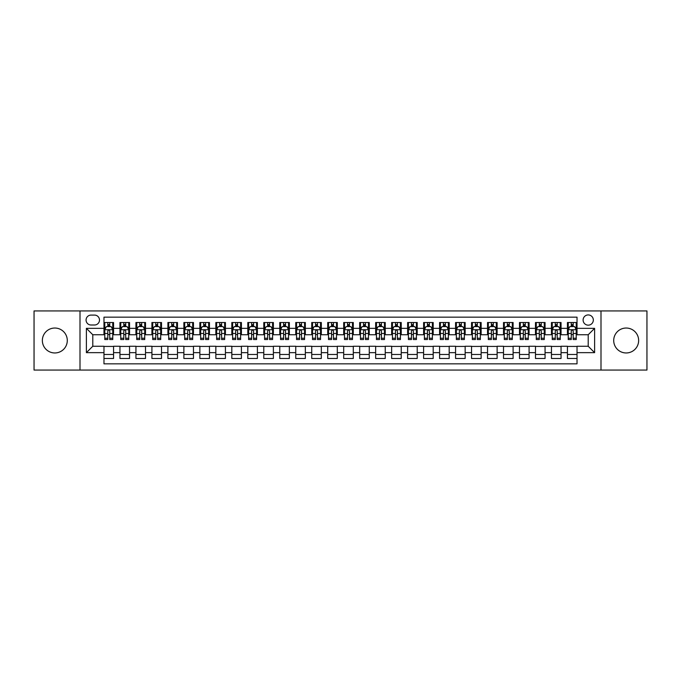 <?xml version="1.0" encoding="UTF-8"?>
<svg xmlns="http://www.w3.org/2000/svg" width="681" height="681" viewBox="0 0 681 681"><rect width="100%" height="100%" fill="white"/><g stroke="black" fill="none" stroke-linecap="round" stroke-linejoin="round"><path stroke-width="1.02" d="M626.171 328.038A12.462 12.462 0 0 0 613.709 340.5A12.462 12.462 0 0 0 626.171 352.962A12.462 12.462 0 0 0 638.642 340.5A12.462 12.462 0 0 0 626.171 328.038M54.829 328.038A12.462 12.462 0 0 0 42.358 340.5A12.462 12.462 0 0 0 54.829 352.962A12.462 12.462 0 0 0 67.291 340.5A12.462 12.462 0 0 0 54.829 328.038M588.214 314.928A5.116 5.116 0 0 0 583.106 320.044A5.116 5.116 0 0 0 588.214 325.16A5.116 5.116 0 0 0 593.33 320.044A5.116 5.116 0 0 0 588.214 314.928M601 370.064L646.95 370.064L646.95 310.936L601 310.936L601 370.064L80 370.064L80 310.936L34.05 310.936L34.05 370.064L80 370.064M577.028 322.522L567.443 322.522L567.443 328.353L561.05 328.353L561.05 334.746L567.443 334.746L567.443 328.353M561.05 328.353L561.05 322.522L551.457 322.522L551.457 328.353L545.064 328.353L545.064 334.746L551.457 334.746L551.457 328.353M545.064 328.353L545.064 322.522L535.479 322.522L535.479 328.353L529.086 328.353L529.086 334.746L535.479 334.746L535.479 328.353M529.086 328.353L529.086 322.522L519.492 322.522L519.492 328.353L513.099 328.353L513.099 334.746L519.492 334.746L519.492 328.353M513.099 328.353L513.099 322.522L503.514 322.522L503.514 328.353L497.121 328.353L497.121 334.746L503.514 334.746L503.514 328.353M497.121 328.353L497.121 322.522L487.528 322.522L487.528 328.353L481.144 328.353L481.144 334.746L487.528 334.746L487.528 328.353M481.144 328.353L481.144 322.522L471.55 322.522L471.55 328.353L465.157 328.353L465.157 334.746L471.55 334.746L471.55 328.353M465.157 328.353L465.157 322.522L455.572 322.522L455.572 328.353L449.179 328.353L449.179 334.746L455.572 334.746L455.572 328.353M449.179 328.353L449.179 322.522L439.585 322.522L439.585 328.353L433.193 328.353L433.193 334.746L439.585 334.746L439.585 328.353M433.193 328.353L433.193 322.522L423.608 322.522L423.608 328.353L417.215 328.353L417.215 334.746L423.608 334.746L423.608 328.353M417.215 328.353L417.215 322.522L407.621 322.522L407.621 328.353L401.228 328.353L401.228 334.746L407.621 334.746L407.621 328.353M401.228 328.353L401.228 322.522L391.643 322.522L391.643 328.353L385.25 328.353L385.25 334.746L391.643 334.746L391.643 328.353M385.25 328.353L385.25 322.522L375.657 322.522L375.657 328.353L369.264 328.353L369.264 334.746L375.657 334.746L375.657 328.353M369.264 328.353L369.264 322.522L359.679 322.522L359.679 328.353L353.286 328.353L353.286 334.746L359.679 334.746L359.679 328.353M353.286 328.353L353.286 322.522L343.692 322.522L343.692 328.353L337.308 328.353L337.308 334.746L343.692 334.746L343.692 328.353M337.308 328.353L337.308 322.522L327.714 322.522L327.714 328.353L321.321 328.353L321.321 334.746L327.714 334.746L327.714 328.353M321.321 328.353L321.321 322.522L311.736 322.522L311.736 328.353L305.343 328.353L305.343 334.746L311.736 334.746L311.736 328.353M305.343 328.353L305.343 322.522L295.75 322.522L295.75 328.353L289.357 328.353L289.357 334.746L295.75 334.746L295.75 328.353M289.357 328.353L289.357 322.522L279.772 322.522L279.772 328.353L273.379 328.353L273.379 334.746L279.772 334.746L279.772 328.353M273.379 328.353L273.379 322.522L263.785 322.522L263.785 328.353L257.392 328.353L257.392 334.746L263.785 334.746L263.785 328.353M257.392 328.353L257.392 322.522L247.807 322.522L247.807 328.353L241.415 328.353L241.415 334.746L247.807 334.746L247.807 328.353M241.415 328.353L241.415 322.522L231.821 322.522L231.821 328.353L225.428 328.353L225.428 334.746L231.821 334.746L231.821 328.353M225.428 328.353L225.428 322.522L215.843 322.522L215.843 328.353L209.45 328.353L209.45 334.746L215.843 334.746L215.843 328.353M209.45 328.353L209.45 322.522L199.856 322.522L199.856 328.353L193.472 328.353L193.472 334.746L199.856 334.746L199.856 328.353M193.472 328.353L193.472 322.522L183.879 322.522L183.879 328.353L177.486 328.353L177.486 334.746L183.879 334.746L183.879 328.353M177.486 328.353L177.486 322.522L167.901 322.522L167.901 328.353L161.508 328.353L161.508 334.746L167.901 334.746L167.901 328.353M161.508 328.353L161.508 322.522L151.914 322.522L151.914 328.353L145.521 328.353L145.521 334.746L151.914 334.746L151.914 328.353M145.521 328.353L145.521 322.522L135.936 322.522L135.936 328.353L129.543 328.353L129.543 334.746L135.936 334.746L135.936 328.353M129.543 328.353L129.543 322.522L119.95 322.522L119.95 334.746L113.557 334.746L113.557 322.522L103.972 322.522M103.972 358.478L113.557 358.478L113.557 346.254L119.95 346.254L119.95 358.478L129.543 358.478L129.543 346.254L135.936 346.254L135.936 352.647L129.543 352.647M135.936 352.647L135.936 358.478L145.521 358.478L145.521 346.254L151.914 346.254L151.914 352.647L145.521 352.647M151.914 352.647L151.914 358.478L161.508 358.478L161.508 346.254L167.901 346.254L167.901 352.647L161.508 352.647M167.901 352.647L167.901 358.478L177.486 358.478L177.486 346.254L183.879 346.254L183.879 352.647L177.486 352.647M183.879 352.647L183.879 358.478L193.472 358.478L193.472 346.254L199.856 346.254L199.856 352.647L193.472 352.647M199.856 352.647L199.856 358.478L209.45 358.478L209.45 346.254L215.843 346.254L215.843 352.647L209.45 352.647M215.843 352.647L215.843 358.478L225.428 358.478L225.428 346.254L231.821 346.254L231.821 352.647L225.428 352.647M231.821 352.647L231.821 358.478L241.415 358.478L241.415 346.254L247.807 346.254L247.807 352.647L241.415 352.647M247.807 352.647L247.807 358.478L257.392 358.478L257.392 346.254L263.785 346.254L263.785 352.647L257.392 352.647M263.785 352.647L263.785 358.478L273.379 358.478L273.379 346.254L279.772 346.254L279.772 352.647L273.379 352.647M279.772 352.647L279.772 358.478L289.357 358.478L289.357 346.254L295.75 346.254L295.75 352.647L289.357 352.647M295.75 352.647L295.75 358.478L305.343 358.478L305.343 346.254L311.736 346.254L311.736 352.647L305.343 352.647M311.736 352.647L311.736 358.478L321.321 358.478L321.321 346.254L327.714 346.254L327.714 352.647L321.321 352.647M327.714 352.647L327.714 358.478L337.308 358.478L337.308 346.254L343.692 346.254L343.692 352.647L337.308 352.647M343.692 352.647L343.692 358.478L353.286 358.478L353.286 346.254L359.679 346.254L359.679 352.647L353.286 352.647M359.679 352.647L359.679 358.478L369.264 358.478L369.264 346.254L375.657 346.254L375.657 352.647L369.264 352.647M375.657 352.647L375.657 358.478L385.25 358.478L385.25 346.254L391.643 346.254L391.643 352.647L385.25 352.647M391.643 352.647L391.643 358.478L401.228 358.478L401.228 346.254L407.621 346.254L407.621 352.647L401.228 352.647M407.621 352.647L407.621 358.478L417.215 358.478L417.215 346.254L423.608 346.254L423.608 352.647L417.215 352.647M423.608 352.647L423.608 358.478L433.193 358.478L433.193 346.254L439.585 346.254L439.585 352.647L433.193 352.647M439.585 352.647L439.585 358.478L449.179 358.478L449.179 346.254L455.572 346.254L455.572 352.647L449.179 352.647M455.572 352.647L455.572 358.478L465.157 358.478L465.157 346.254L471.55 346.254L471.55 352.647L465.157 352.647M471.55 352.647L471.55 358.478L481.144 358.478L481.144 346.254L487.528 346.254L487.528 352.647L481.144 352.647M487.528 352.647L487.528 358.478L497.121 358.478L497.121 346.254L503.514 346.254L503.514 352.647L497.121 352.647M503.514 352.647L503.514 358.478L513.099 358.478L513.099 346.254L519.492 346.254L519.492 352.647L513.099 352.647M519.492 352.647L519.492 358.478L529.086 358.478L529.086 346.254L535.479 346.254L535.479 352.647L529.086 352.647M535.479 352.647L535.479 358.478L545.064 358.478L545.064 346.254L551.457 346.254L551.457 352.647L545.064 352.647M551.457 352.647L551.457 358.478L561.05 358.478L561.05 346.254L567.443 346.254L567.443 352.647L561.05 352.647M91.024 324.999L94.54 324.999A4.954 4.954 0 0 0 99.494 320.044A4.954 4.954 0 0 0 94.54 315.09L91.024 315.09A4.954 4.954 0 0 0 86.07 320.044A4.954 4.954 0 0 0 91.024 324.999M601 310.936L80 310.936M577.028 328.353L577.028 317.167L103.972 317.167L103.972 334.746L92.786 334.746L92.786 346.254L103.972 346.254L103.972 363.833L577.028 363.833L577.028 346.254L588.214 346.254L588.214 334.746L577.028 334.746L577.028 328.353L594.607 328.353L594.607 352.647L577.028 352.647M103.972 352.647L86.393 352.647L86.393 328.353L103.972 328.353M567.443 352.647L567.443 358.478L577.028 358.478M103.972 326.514L104.772 326.514M107.802 326.514L109.726 326.514M112.757 326.514L113.557 326.514M103.972 334.584L104.772 334.584M107.802 334.584L109.726 334.584M112.757 334.584L113.557 334.584M103.972 346.416L113.557 346.416M103.972 354.486L113.557 354.486M119.95 334.584L120.75 334.584M123.789 334.584L125.704 334.584M128.743 334.584L129.543 334.584M119.95 326.514L120.75 326.514M123.789 326.514L125.704 326.514M128.743 326.514L129.543 326.514M119.95 346.416L129.543 346.416M119.95 354.486L129.543 354.486M135.936 346.416L145.521 346.416M135.936 354.486L145.521 354.486M135.936 326.514L136.736 326.514M139.767 326.514L141.691 326.514M144.721 326.514L145.521 326.514M135.936 334.584L136.736 334.584M139.767 334.584L141.691 334.584M144.721 334.584L145.521 334.584M151.914 346.416L161.508 346.416M151.914 354.486L161.508 354.486M151.914 326.514L152.714 326.514M155.753 326.514L157.669 326.514M160.707 326.514L161.508 326.514M151.914 334.584L152.714 334.584M155.753 334.584L157.669 334.584M160.707 334.584L161.508 334.584M167.901 346.416L177.486 346.416M167.901 354.486L177.486 354.486M167.901 326.514L168.692 326.514M171.731 326.514L173.646 326.514M176.685 326.514L177.486 326.514M167.901 334.584L168.692 334.584M171.731 334.584L173.646 334.584M176.685 334.584L177.486 334.584M183.879 346.416L193.472 346.416M183.879 354.486L193.472 354.486M183.879 326.514L184.679 326.514M187.718 326.514L189.633 326.514M192.672 326.514L193.472 326.514M183.879 334.584L184.679 334.584M187.718 334.584L189.633 334.584M192.672 334.584L193.472 334.584M199.856 346.416L209.45 346.416M199.856 354.486L209.45 354.486M199.856 326.514L200.657 326.514M203.696 326.514L205.611 326.514M208.65 326.514L209.45 326.514M199.856 334.584L200.657 334.584M203.696 334.584L205.611 334.584M208.65 334.584L209.45 334.584M215.843 346.416L225.428 346.416M215.843 354.486L225.428 354.486M215.843 326.514L216.643 326.514M219.682 326.514L221.597 326.514M224.636 326.514L225.428 326.514M215.843 334.584L216.643 334.584M219.682 334.584L221.597 334.584M224.636 334.584L225.428 334.584M231.821 346.416L241.415 346.416M231.821 354.486L241.415 354.486M231.821 326.514L232.621 326.514M235.66 326.514L237.575 326.514M240.614 326.514L241.415 326.514M231.821 334.584L232.621 334.584M235.66 334.584L237.575 334.584M240.614 334.584L241.415 334.584M247.807 346.416L257.392 346.416M247.807 354.486L257.392 354.486M247.807 326.514L248.608 326.514M251.638 326.514L253.562 326.514M256.592 326.514L257.392 326.514M247.807 334.584L248.608 334.584M251.638 334.584L253.562 334.584M256.592 334.584L257.392 334.584M263.785 346.416L273.379 346.416M263.785 354.486L273.379 354.486M263.785 326.514L264.586 326.514M267.624 326.514L269.54 326.514M272.579 326.514L273.379 326.514M263.785 334.584L264.586 334.584M267.624 334.584L269.54 334.584M272.579 334.584L273.379 334.584M279.772 346.416L289.357 346.416M279.772 354.486L289.357 354.486M279.772 326.514L280.572 326.514M283.602 326.514L285.526 326.514M288.557 326.514L289.357 326.514M279.772 334.584L280.572 334.584M283.602 334.584L285.526 334.584M288.557 334.584L289.357 334.584M295.75 346.416L305.343 346.416M295.75 354.486L305.343 354.486M295.75 326.514L296.55 326.514M299.589 326.514L301.504 326.514M304.543 326.514L305.343 326.514M295.75 334.584L296.55 334.584M299.589 334.584L301.504 334.584M304.543 334.584L305.343 334.584M311.736 346.416L321.321 346.416M311.736 354.486L321.321 354.486M311.736 326.514L312.528 326.514M315.567 326.514L317.482 326.514M320.521 326.514L321.321 326.514M311.736 334.584L312.528 334.584M315.567 334.584L317.482 334.584M320.521 334.584L321.321 334.584M327.714 346.416L337.308 346.416M327.714 354.486L337.308 354.486M327.714 326.514L328.514 326.514M331.553 326.514L333.469 326.514M336.508 326.514L337.308 326.514M327.714 334.584L328.514 334.584M331.553 334.584L333.469 334.584M336.508 334.584L337.308 334.584M343.692 346.416L353.286 346.416M343.692 354.486L353.286 354.486M343.692 326.514L344.492 326.514M347.531 326.514L349.447 326.514M352.486 326.514L353.286 326.514M343.692 334.584L344.492 334.584M347.531 334.584L349.447 334.584M352.486 334.584L353.286 334.584M359.679 346.416L369.264 346.416M359.679 354.486L369.264 354.486M359.679 326.514L360.479 326.514M363.518 326.514L365.433 326.514M368.472 326.514L369.264 326.514M359.679 334.584L360.479 334.584M363.518 334.584L365.433 334.584M368.472 334.584L369.264 334.584M375.657 346.416L385.25 346.416M375.657 354.486L385.25 354.486M375.657 326.514L376.457 326.514M379.496 326.514L381.411 326.514M384.45 326.514L385.25 326.514M375.657 334.584L376.457 334.584M379.496 334.584L381.411 334.584M384.45 334.584L385.25 334.584M391.643 346.416L401.228 346.416M391.643 354.486L401.228 354.486M391.643 326.514L392.443 326.514M395.474 326.514L397.398 326.514M400.428 326.514L401.228 326.514M391.643 334.584L392.443 334.584M395.474 334.584L397.398 334.584M400.428 334.584L401.228 334.584M407.621 346.416L417.215 346.416M407.621 354.486L417.215 354.486M407.621 326.514L408.421 326.514M411.46 326.514L413.376 326.514M416.414 326.514L417.215 326.514M407.621 334.584L408.421 334.584M411.46 334.584L413.376 334.584M416.414 334.584L417.215 334.584M423.608 346.416L433.193 346.416M423.608 354.486L433.193 354.486M423.608 326.514L424.408 326.514M427.438 326.514L429.362 326.514M432.392 326.514L433.193 326.514M423.608 334.584L424.408 334.584M427.438 334.584L429.362 334.584M432.392 334.584L433.193 334.584M439.585 346.416L449.179 346.416M439.585 354.486L449.179 354.486M439.585 326.514L440.386 326.514M443.425 326.514L445.34 326.514M448.379 326.514L449.179 326.514M439.585 334.584L440.386 334.584M443.425 334.584L445.34 334.584M448.379 334.584L449.179 334.584M455.572 346.416L465.157 346.416M455.572 354.486L465.157 354.486M455.572 326.514L456.364 326.514M459.403 326.514L461.318 326.514M464.357 326.514L465.157 326.514M455.572 334.584L456.364 334.584M459.403 334.584L461.318 334.584M464.357 334.584L465.157 334.584M471.55 346.416L481.144 346.416M471.55 354.486L481.144 354.486M471.55 326.514L472.35 326.514M475.389 326.514L477.304 326.514M480.343 326.514L481.144 326.514M471.55 334.584L472.35 334.584M475.389 334.584L477.304 334.584M480.343 334.584L481.144 334.584M487.528 346.416L497.121 346.416M487.528 354.486L497.121 354.486M487.528 326.514L488.328 326.514M491.367 326.514L493.282 326.514M496.321 326.514L497.121 326.514M487.528 334.584L488.328 334.584M491.367 334.584L493.282 334.584M496.321 334.584L497.121 334.584M503.514 346.416L513.099 346.416M503.514 354.486L513.099 354.486M503.514 326.514L504.315 326.514M507.354 326.514L509.269 326.514M512.308 326.514L513.099 326.514M503.514 334.584L504.315 334.584M507.354 334.584L509.269 334.584M512.308 334.584L513.099 334.584M519.492 346.416L529.086 346.416M519.492 354.486L529.086 354.486M519.492 326.514L520.293 326.514M523.331 326.514L525.247 326.514M528.286 326.514L529.086 326.514M519.492 334.584L520.293 334.584M523.331 334.584L525.247 334.584M528.286 334.584L529.086 334.584M535.479 346.416L545.064 346.416M535.479 354.486L545.064 354.486M535.479 326.514L536.279 326.514M539.309 326.514L541.233 326.514M544.264 326.514L545.064 326.514M535.479 334.584L536.279 334.584M539.309 334.584L541.233 334.584M544.264 334.584L545.064 334.584M551.457 346.416L561.05 346.416M551.457 354.486L561.05 354.486M551.457 326.514L552.257 326.514M555.296 326.514L557.211 326.514M560.25 326.514L561.05 326.514M551.457 334.584L552.257 334.584M555.296 334.584L557.211 334.584M560.25 334.584L561.05 334.584M567.443 346.416L577.028 346.416M567.443 354.486L577.028 354.486M567.443 326.514L568.243 326.514M571.274 326.514L573.198 326.514M576.228 326.514L577.028 326.514M567.443 334.584L568.243 334.584M571.274 334.584L573.198 334.584M576.228 334.584L577.028 334.584M92.786 334.746L86.393 328.353M92.786 346.254L86.393 352.647M594.607 328.353L588.214 334.746M594.607 352.647L588.214 346.254M109.726 324.599L107.802 324.599M112.757 338.236L109.726 338.236L109.726 339.538L112.757 339.538L112.757 329.791L111.165 326.599L106.364 326.599L104.772 329.791L104.772 339.538L107.802 339.538L107.802 338.236L104.772 338.236M104.772 329.791L104.772 322.522M112.757 329.791L112.757 322.522M107.802 326.599L107.802 322.522M109.726 322.522L109.726 326.599M109.726 338.236L109.726 330.992C109.088 329.757 108.449 329.757 107.802 330.992L107.802 338.236M125.704 324.599L123.789 324.599M128.743 338.236L125.704 338.236L125.704 339.538L128.743 339.538L128.743 329.791L127.143 326.599L122.35 326.599L120.75 329.791L120.75 339.538L123.789 339.538L123.789 338.236L120.75 338.236M120.75 329.791L120.75 322.522M128.743 329.791L128.743 322.522M123.789 326.599L123.789 322.522M125.704 322.522L125.704 326.599M125.704 338.236L125.704 330.992C125.066 329.757 124.427 329.757 123.789 330.992L123.789 338.236M141.691 324.599L139.767 324.599M144.721 338.236L141.691 338.236L141.691 339.538L144.721 339.538L144.721 329.791L143.129 326.599L138.328 326.599L136.736 329.791L136.736 339.538L139.767 339.538L139.767 338.236L136.736 338.236M136.736 329.791L136.736 322.522M144.721 329.791L144.721 322.522M139.767 326.599L139.767 322.522M141.691 322.522L141.691 326.599M141.691 338.236L141.691 330.992C141.052 329.757 140.405 329.757 139.767 330.992L139.767 338.236M157.669 324.599L155.753 324.599M160.707 338.236L157.669 338.236L157.669 339.538L160.707 339.538L160.707 329.791L159.107 326.599L154.315 326.599L152.714 329.791L152.714 339.538L155.753 339.538L155.753 338.236L152.714 338.236M152.714 329.791L152.714 322.522M160.707 329.791L160.707 322.522M155.753 326.599L155.753 322.522M157.669 322.522L157.669 326.599M157.669 338.236L157.669 330.992C157.03 329.757 156.392 329.757 155.753 330.992L155.753 338.236M173.646 324.599L171.731 324.599M176.685 338.236L173.646 338.236L173.646 339.538L176.685 339.538L176.685 329.791L175.085 326.599L170.293 326.599L168.692 329.791L168.692 339.538L171.731 339.538L171.731 338.236L168.692 338.236M168.692 329.791L168.692 322.522M176.685 329.791L176.685 322.522M171.731 326.599L171.731 322.522M173.646 322.522L173.646 326.599M173.646 338.236L173.646 330.992C173.008 329.757 172.37 329.757 171.731 330.992L171.731 338.236M189.633 324.599L187.718 324.599M192.672 338.236L189.633 338.236L189.633 339.538L192.672 339.538L192.672 329.791L191.072 326.599L186.279 326.599L184.679 329.791L184.679 339.538L187.718 339.538L187.718 338.236L184.679 338.236M184.679 329.791L184.679 322.522M192.672 329.791L192.672 322.522M187.718 326.599L187.718 322.522M189.633 322.522L189.633 326.599M189.633 338.236L189.633 330.992C188.995 329.757 188.356 329.757 187.718 330.992L187.718 338.236M205.611 324.599L203.696 324.599M208.65 338.236L205.611 338.236L205.611 339.538L208.65 339.538L208.65 329.791L207.05 326.599L202.257 326.599L200.657 329.791L200.657 339.538L203.696 339.538L203.696 338.236L200.657 338.236M200.657 329.791L200.657 322.522M208.65 329.791L208.65 322.522M203.696 326.599L203.696 322.522M205.611 322.522L205.611 326.599M205.611 338.236L205.611 330.992C204.972 329.757 204.334 329.757 203.696 330.992L203.696 338.236M221.597 324.599L219.682 324.599M224.636 338.236L221.597 338.236L221.597 339.538L224.636 339.538L224.636 329.791L223.036 326.599L218.243 326.599L216.643 329.791L216.643 339.538L219.682 339.538L219.682 338.236L216.643 338.236M216.643 329.791L216.643 322.522M224.636 329.791L224.636 322.522M219.682 326.599L219.682 322.522M221.597 322.522L221.597 326.599M221.597 338.236L221.597 330.992C220.959 329.757 220.321 329.757 219.682 330.992L219.682 338.236M237.575 324.599L235.66 324.599M240.614 338.236L237.575 338.236L237.575 339.538L240.614 339.538L240.614 329.791L239.014 326.599L234.221 326.599L232.621 329.791L232.621 339.538L235.66 339.538L235.66 338.236L232.621 338.236M232.621 329.791L232.621 322.522M240.614 329.791L240.614 322.522M235.66 326.599L235.66 322.522M237.575 322.522L237.575 326.599M237.575 338.236L237.575 330.992C236.937 329.757 236.298 329.757 235.66 330.992L235.66 338.236M253.562 324.599L251.638 324.599M256.592 338.236L253.562 338.236L253.562 339.538L256.592 339.538L256.592 329.791L255 326.599L250.199 326.599L248.608 329.791L248.608 339.538L251.638 339.538L251.638 338.236L248.608 338.236M248.608 329.791L248.608 322.522M256.592 329.791L256.592 322.522M251.638 326.599L251.638 322.522M253.562 322.522L253.562 326.599M253.562 338.236L253.562 330.992C252.923 329.757 252.285 329.757 251.638 330.992L251.638 338.236M269.54 324.599L267.624 324.599M272.579 338.236L269.54 338.236L269.54 339.538L272.579 339.538L272.579 329.791L270.978 326.599L266.186 326.599L264.586 329.791L264.586 339.538L267.624 339.538L267.624 338.236L264.586 338.236M264.586 329.791L264.586 322.522M272.579 329.791L272.579 322.522M267.624 326.599L267.624 322.522M269.54 322.522L269.54 326.599M269.54 338.236L269.54 330.992C268.901 329.757 268.263 329.757 267.624 330.992L267.624 338.236M285.526 324.599L283.602 324.599M288.557 338.236L285.526 338.236L285.526 339.538L288.557 339.538L288.557 329.791L286.965 326.599L282.164 326.599L280.572 329.791L280.572 339.538L283.602 339.538L283.602 338.236L280.572 338.236M280.572 329.791L280.572 322.522M288.557 329.791L288.557 322.522M283.602 326.599L283.602 322.522M285.526 322.522L285.526 326.599M285.526 338.236L285.526 330.992C284.888 329.757 284.241 329.757 283.602 330.992L283.602 338.236M301.504 324.599L299.589 324.599M304.543 338.236L301.504 338.236L301.504 339.538L304.543 339.538L304.543 329.791L302.943 326.599L298.15 326.599L296.55 329.791L296.55 339.538L299.589 339.538L299.589 338.236L296.55 338.236M296.55 329.791L296.55 322.522M304.543 329.791L304.543 322.522M299.589 326.599L299.589 322.522M301.504 322.522L301.504 326.599M301.504 338.236L301.504 330.992C300.866 329.757 300.227 329.757 299.589 330.992L299.589 338.236M317.482 324.599L315.567 324.599M320.521 338.236L317.482 338.236L317.482 339.538L320.521 339.538L320.521 329.791L318.921 326.599L314.128 326.599L312.528 329.791L312.528 339.538L315.567 339.538L315.567 338.236L312.528 338.236M312.528 329.791L312.528 322.522M320.521 329.791L320.521 322.522M315.567 326.599L315.567 322.522M317.482 322.522L317.482 326.599M317.482 338.236L317.482 330.992C316.844 329.757 316.205 329.757 315.567 330.992L315.567 338.236M333.469 324.599L331.553 324.599M336.508 338.236L333.469 338.236L333.469 339.538L336.508 339.538L336.508 329.791L334.907 326.599L330.115 326.599L328.514 329.791L328.514 339.538L331.553 339.538L331.553 338.236L328.514 338.236M328.514 329.791L328.514 322.522M336.508 329.791L336.508 322.522M331.553 326.599L331.553 322.522M333.469 322.522L333.469 326.599M333.469 338.236L333.469 330.992C332.83 329.757 332.192 329.757 331.553 330.992L331.553 338.236M349.447 324.599L347.531 324.599M352.486 338.236L349.447 338.236L349.447 339.538L352.486 339.538L352.486 329.791L350.885 326.599L346.093 326.599L344.492 329.791L344.492 339.538L347.531 339.538L347.531 338.236L344.492 338.236M344.492 329.791L344.492 322.522M352.486 329.791L352.486 322.522M347.531 326.599L347.531 322.522M349.447 322.522L349.447 326.599M349.447 338.236L349.447 330.992C348.808 329.757 348.17 329.757 347.531 330.992L347.531 338.236M365.433 324.599L363.518 324.599M368.472 338.236L365.433 338.236L365.433 339.538L368.472 339.538L368.472 329.791L366.872 326.599L362.079 326.599L360.479 329.791L360.479 339.538L363.518 339.538L363.518 338.236L360.479 338.236M360.479 329.791L360.479 322.522M368.472 329.791L368.472 322.522M363.518 326.599L363.518 322.522M365.433 322.522L365.433 326.599M365.433 338.236L365.433 330.992C364.795 329.757 364.156 329.757 363.518 330.992L363.518 338.236M381.411 324.599L379.496 324.599M384.45 338.236L381.411 338.236L381.411 339.538L384.45 339.538L384.45 329.791L382.85 326.599L378.057 326.599L376.457 329.791L376.457 339.538L379.496 339.538L379.496 338.236L376.457 338.236M376.457 329.791L376.457 322.522M384.45 329.791L384.45 322.522M379.496 326.599L379.496 322.522M381.411 322.522L381.411 326.599M381.411 338.236L381.411 330.992C380.773 329.757 380.134 329.757 379.496 330.992L379.496 338.236M397.398 324.599L395.474 324.599M400.428 338.236L397.398 338.236L397.398 339.538L400.428 339.538L400.428 329.791L398.836 326.599L394.035 326.599L392.443 329.791L392.443 339.538L395.474 339.538L395.474 338.236L392.443 338.236M392.443 329.791L392.443 322.522M400.428 329.791L400.428 322.522M395.474 326.599L395.474 322.522M397.398 322.522L397.398 326.599M397.398 338.236L397.398 330.992C396.759 329.757 396.121 329.757 395.474 330.992L395.474 338.236M413.376 324.599L411.46 324.599M416.414 338.236L413.376 338.236L413.376 339.538L416.414 339.538L416.414 329.791L414.814 326.599L410.022 326.599L408.421 329.791L408.421 339.538L411.46 339.538L411.46 338.236L408.421 338.236M408.421 329.791L408.421 322.522M416.414 329.791L416.414 322.522M411.46 326.599L411.46 322.522M413.376 322.522L413.376 326.599M413.376 338.236L413.376 330.992C412.737 329.757 412.099 329.757 411.46 330.992L411.46 338.236M429.362 324.599L427.438 324.599M432.392 338.236L429.362 338.236L429.362 339.538L432.392 339.538L432.392 329.791L430.801 326.599L426 326.599L424.408 329.791L424.408 339.538L427.438 339.538L427.438 338.236L424.408 338.236M424.408 329.791L424.408 322.522M432.392 329.791L432.392 322.522M427.438 326.599L427.438 322.522M429.362 322.522L429.362 326.599M429.362 338.236L429.362 330.992C428.724 329.757 428.077 329.757 427.438 330.992L427.438 338.236M445.34 324.599L443.425 324.599M448.379 338.236L445.34 338.236L445.34 339.538L448.379 339.538L448.379 329.791L446.779 326.599L441.986 326.599L440.386 329.791L440.386 339.538L443.425 339.538L443.425 338.236L440.386 338.236M440.386 329.791L440.386 322.522M448.379 329.791L448.379 322.522M443.425 326.599L443.425 322.522M445.34 322.522L445.34 326.599M445.34 338.236L445.34 330.992C444.702 329.757 444.063 329.757 443.425 330.992L443.425 338.236M461.318 324.599L459.403 324.599M464.357 338.236L461.318 338.236L461.318 339.538L464.357 339.538L464.357 329.791L462.757 326.599L457.964 326.599L456.364 329.791L456.364 339.538L459.403 339.538L459.403 338.236L456.364 338.236M456.364 329.791L456.364 322.522M464.357 329.791L464.357 322.522M459.403 326.599L459.403 322.522M461.318 322.522L461.318 326.599M461.318 338.236L461.318 330.992C460.679 329.757 460.041 329.757 459.403 330.992L459.403 338.236M477.304 324.599L475.389 324.599M480.343 338.236L477.304 338.236L477.304 339.538L480.343 339.538L480.343 329.791L478.743 326.599L473.95 326.599L472.35 329.791L472.35 339.538L475.389 339.538L475.389 338.236L472.35 338.236M472.35 329.791L472.35 322.522M480.343 329.791L480.343 322.522M475.389 326.599L475.389 322.522M477.304 322.522L477.304 326.599M477.304 338.236L477.304 330.992C476.666 329.757 476.028 329.757 475.389 330.992L475.389 338.236M493.282 324.599L491.367 324.599M496.321 338.236L493.282 338.236L493.282 339.538L496.321 339.538L496.321 329.791L494.721 326.599L489.928 326.599L488.328 329.791L488.328 339.538L491.367 339.538L491.367 338.236L488.328 338.236M488.328 329.791L488.328 322.522M496.321 329.791L496.321 322.522M491.367 326.599L491.367 322.522M493.282 322.522L493.282 326.599M493.282 338.236L493.282 330.992C492.644 329.757 492.005 329.757 491.367 330.992L491.367 338.236M509.269 324.599L507.354 324.599M512.308 338.236L509.269 338.236L509.269 339.538L512.308 339.538L512.308 329.791L510.707 326.599L505.915 326.599L504.315 329.791L504.315 339.538L507.354 339.538L507.354 338.236L504.315 338.236M504.315 329.791L504.315 322.522M512.308 329.791L512.308 322.522M507.354 326.599L507.354 322.522M509.269 322.522L509.269 326.599M509.269 338.236L509.269 330.992C508.63 329.757 507.992 329.757 507.354 330.992L507.354 338.236M525.247 324.599L523.331 324.599M528.286 338.236L525.247 338.236L525.247 339.538L528.286 339.538L528.286 329.791L526.685 326.599L521.893 326.599L520.293 329.791L520.293 339.538L523.331 339.538L523.331 338.236L520.293 338.236M520.293 329.791L520.293 322.522M528.286 329.791L528.286 322.522M523.331 326.599L523.331 322.522M525.247 322.522L525.247 326.599M525.247 338.236L525.247 330.992C524.608 329.757 523.97 329.757 523.331 330.992L523.331 338.236M541.233 324.599L539.309 324.599M544.264 338.236L541.233 338.236L541.233 339.538L544.264 339.538L544.264 329.791L542.672 326.599L537.871 326.599L536.279 329.791L536.279 339.538L539.309 339.538L539.309 338.236L536.279 338.236M536.279 329.791L536.279 322.522M544.264 329.791L544.264 322.522M539.309 326.599L539.309 322.522M541.233 322.522L541.233 326.599M541.233 338.236L541.233 330.992C540.595 329.757 539.956 329.757 539.309 330.992L539.309 338.236M557.211 324.599L555.296 324.599M560.25 338.236L557.211 338.236L557.211 339.538L560.25 339.538L560.25 329.791L558.65 326.599L553.857 326.599L552.257 329.791L552.257 339.538L555.296 339.538L555.296 338.236L552.257 338.236M552.257 329.791L552.257 322.522M560.25 329.791L560.25 322.522M555.296 326.599L555.296 322.522M557.211 322.522L557.211 326.599M557.211 338.236L557.211 330.992C556.573 329.757 555.934 329.757 555.296 330.992L555.296 338.236M573.198 324.599L571.274 324.599M576.228 338.236L573.198 338.236L573.198 339.538L576.228 339.538L576.228 329.791L574.636 326.599L569.835 326.599L568.243 329.791L568.243 339.538L571.274 339.538L571.274 338.236L568.243 338.236M568.243 329.791L568.243 322.522M576.228 329.791L576.228 322.522M571.274 326.599L571.274 322.522M573.198 322.522L573.198 326.599M573.198 338.236L573.198 330.992C572.559 329.757 571.912 329.757 571.274 330.992L571.274 338.236M119.95 352.647L113.557 352.647M119.95 328.353L113.557 328.353M112.723 329.715L104.806 329.715M104.772 327.476L105.93 327.476M111.599 327.476L112.757 327.476M107.802 333.494L104.772 333.494M112.757 333.494L109.726 333.494M109.726 325.612L107.802 325.612M128.7 329.715L120.792 329.715M120.75 327.476L121.908 327.476M127.585 327.476L128.743 327.476M123.789 333.494L120.75 333.494M128.743 333.494L125.704 333.494M125.704 325.612L123.789 325.612M144.687 329.715L136.77 329.715M136.736 327.476L137.894 327.476M143.563 327.476L144.721 327.476M139.767 333.494L136.736 333.494M144.721 333.494L141.691 333.494M141.691 325.612L139.767 325.612M160.665 329.715L152.757 329.715M152.714 327.476L153.872 327.476M159.55 327.476L160.707 327.476M155.753 333.494L152.714 333.494M160.707 333.494L157.669 333.494M157.669 325.612L155.753 325.612M176.643 329.715L168.735 329.715M168.692 327.476L169.858 327.476M175.528 327.476L176.685 327.476M171.731 333.494L168.692 333.494M176.685 333.494L173.646 333.494M173.646 325.612L171.731 325.612M192.629 329.715L184.721 329.715M184.679 327.476L185.836 327.476M191.514 327.476L192.672 327.476M187.718 333.494L184.679 333.494M192.672 333.494L189.633 333.494M189.633 325.612L187.718 325.612M208.607 329.715L200.699 329.715M200.657 327.476L201.814 327.476M207.492 327.476L208.65 327.476M203.696 333.494L200.657 333.494M208.65 333.494L205.611 333.494M205.611 325.612L203.696 325.612M224.594 329.715L216.677 329.715M216.643 327.476L217.801 327.476M223.47 327.476L224.636 327.476M219.682 333.494L216.643 333.494M224.636 333.494L221.597 333.494M221.597 325.612L219.682 325.612M240.572 329.715L232.664 329.715M232.621 327.476L233.779 327.476M239.457 327.476L240.614 327.476M235.66 333.494L232.621 333.494M240.614 333.494L237.575 333.494M237.575 325.612L235.66 325.612M256.558 329.715L248.642 329.715M248.608 327.476L249.765 327.476M255.435 327.476L256.592 327.476M251.638 333.494L248.608 333.494M256.592 333.494L253.562 333.494M253.562 325.612L251.638 325.612M272.536 329.715L264.628 329.715M264.586 327.476L265.743 327.476M271.421 327.476L272.579 327.476M267.624 333.494L264.586 333.494M272.579 333.494L269.54 333.494M269.54 325.612L267.624 325.612M288.523 329.715L280.606 329.715M280.572 327.476L281.73 327.476M287.399 327.476L288.557 327.476M283.602 333.494L280.572 333.494M288.557 333.494L285.526 333.494M285.526 325.612L283.602 325.612M304.501 329.715L296.593 329.715M296.55 327.476L297.708 327.476M303.385 327.476L304.543 327.476M299.589 333.494L296.55 333.494M304.543 333.494L301.504 333.494M301.504 325.612L299.589 325.612M320.487 329.715L312.57 329.715M312.528 327.476L313.694 327.476M319.363 327.476L320.521 327.476M315.567 333.494L312.528 333.494M320.521 333.494L317.482 333.494M317.482 325.612L315.567 325.612M336.465 329.715L328.557 329.715M328.514 327.476L329.672 327.476M335.35 327.476L336.508 327.476M331.553 333.494L328.514 333.494M336.508 333.494L333.469 333.494M333.469 325.612L331.553 325.612M352.443 329.715L344.535 329.715M344.492 327.476L345.65 327.476M351.328 327.476L352.486 327.476M347.531 333.494L344.492 333.494M352.486 333.494L349.447 333.494M349.447 325.612L347.531 325.612M368.43 329.715L360.513 329.715M360.479 327.476L361.637 327.476M367.306 327.476L368.472 327.476M363.518 333.494L360.479 333.494M368.472 333.494L365.433 333.494M365.433 325.612L363.518 325.612M384.407 329.715L376.499 329.715M376.457 327.476L377.615 327.476M383.292 327.476L384.45 327.476M379.496 333.494L376.457 333.494M384.45 333.494L381.411 333.494M381.411 325.612L379.496 325.612M400.394 329.715L392.477 329.715M392.443 327.476L393.601 327.476M399.27 327.476L400.428 327.476M395.474 333.494L392.443 333.494M400.428 333.494L397.398 333.494M397.398 325.612L395.474 325.612M416.372 329.715L408.464 329.715M408.421 327.476L409.579 327.476M415.257 327.476L416.414 327.476M411.46 333.494L408.421 333.494M416.414 333.494L413.376 333.494M413.376 325.612L411.46 325.612M432.358 329.715L424.442 329.715M424.408 327.476L425.565 327.476M431.235 327.476L432.392 327.476M427.438 333.494L424.408 333.494M432.392 333.494L429.362 333.494M429.362 325.612L427.438 325.612M448.336 329.715L440.428 329.715M440.386 327.476L441.543 327.476M447.221 327.476L448.379 327.476M443.425 333.494L440.386 333.494M448.379 333.494L445.34 333.494M445.34 325.612L443.425 325.612M464.323 329.715L456.406 329.715M456.364 327.476L457.53 327.476M463.199 327.476L464.357 327.476M459.403 333.494L456.364 333.494M464.357 333.494L461.318 333.494M461.318 325.612L459.403 325.612M480.301 329.715L472.393 329.715M472.35 327.476L473.508 327.476M479.186 327.476L480.343 327.476M475.389 333.494L472.35 333.494M480.343 333.494L477.304 333.494M477.304 325.612L475.389 325.612M496.279 329.715L488.371 329.715M488.328 327.476L489.486 327.476M495.164 327.476L496.321 327.476M491.367 333.494L488.328 333.494M496.321 333.494L493.282 333.494M493.282 325.612L491.367 325.612M512.265 329.715L504.357 329.715M504.315 327.476L505.472 327.476M511.142 327.476L512.308 327.476M507.354 333.494L504.315 333.494M512.308 333.494L509.269 333.494M509.269 325.612L507.354 325.612M528.243 329.715L520.335 329.715M520.293 327.476L521.45 327.476M527.128 327.476L528.286 327.476M523.331 333.494L520.293 333.494M528.286 333.494L525.247 333.494M525.247 325.612L523.331 325.612M544.23 329.715L536.313 329.715M536.279 327.476L537.437 327.476M543.106 327.476L544.264 327.476M539.309 333.494L536.279 333.494M544.264 333.494L541.233 333.494M541.233 325.612L539.309 325.612M560.208 329.715L552.3 329.715M552.257 327.476L553.415 327.476M559.092 327.476L560.25 327.476M555.296 333.494L552.257 333.494M560.25 333.494L557.211 333.494M557.211 325.612L555.296 325.612M576.194 329.715L568.277 329.715M568.243 327.476L569.401 327.476M575.07 327.476L576.228 327.476M571.274 333.494L568.243 333.494M576.228 333.494L573.198 333.494M573.198 325.612L571.274 325.612"/></g></svg>
